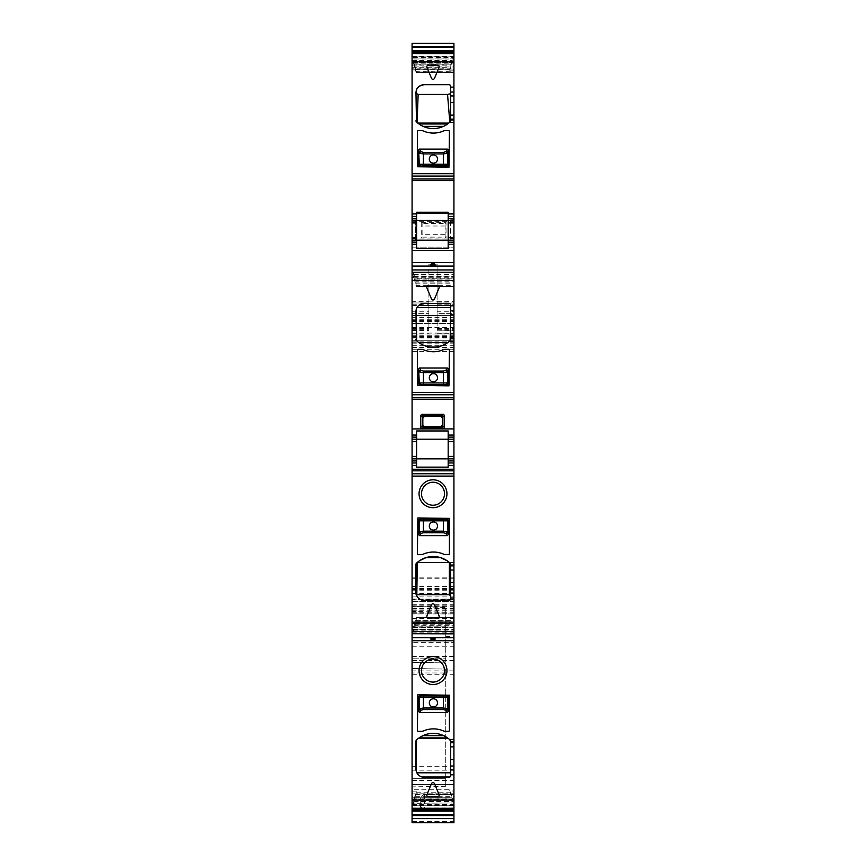 <?xml version="1.0" encoding="UTF-8"?>
<svg xmlns="http://www.w3.org/2000/svg" width="866" height="866" viewBox="0 0 866 866"><rect width="100%" height="100%" fill="white"/><g stroke="black" fill="none" stroke-linecap="round" stroke-linejoin="round"><path stroke-width="0.65" stroke-dasharray="4.33 3.25" d="M422.045 776.986A8.205 8.205 0 0 0 424.178 777.267L448.999 777.267A1.645 1.645 0 0 0 449.919 776.986L450.645 775.622L450.504 740.527A1.645 1.645 0 0 0 450.125 739.997A24.616 24.616 0 0 0 448.036 738.254L447.56 737.908M419.057 737.908L418.581 738.254A24.616 24.616 0 0 0 416.773 739.737M453.925 281.147L453.925 269.943L453.925 286.473L453.925 281.147L415.799 281.147L415.171 278.755L453.925 278.755M415.799 281.147L416.005 281.991L453.925 281.991M412.075 272.454L412.075 277.64L413.926 277.64L413.926 274.695L413.385 272.454L412.075 272.454L412.075 269.943L412.075 277.661L413.926 277.64L413.385 275.929L416.232 286.462L416.005 281.991M413.385 272.454L415.171 278.755M416.221 286.473L453.925 286.462L416.232 286.462L416.005 285.812L453.925 285.812M453.925 439.181L448.177 439.181L448.177 435.078L453.925 435.078M453.925 458.872L448.177 458.872L448.177 467.131M448.177 462.974L453.925 462.974M453.925 633.836L453.925 617.296L453.925 633.836M412.075 627.839L412.075 633.836L412.075 626.129L412.075 627.839L453.925 627.439M412.075 629.073L413.926 629.073L413.385 631.314L416.232 620.738L416.232 617.306L413.493 627.439M416.221 617.296L453.925 617.296L416.232 617.306L416.005 617.956L453.925 617.956M430.943 638.285L430.943 639.238M435.057 638.285L435.057 639.238M453.925 808.065L412.075 808.065L412.075 804.492L453.925 804.492L453.925 790.983L449.768 790.994L452.074 799.556L452.084 798.138L453.925 798.138L452.074 798.149L452.615 799.859L452.063 797.813L412.075 797.813L452.063 797.813L449.768 789.738L412.075 789.738L412.075 799.459L452.507 799.459M412.075 808.065L412.075 801.104L413.926 801.104L413.385 803.345L453.925 802.923M453.925 804.492L453.925 798.138L453.925 799.556L452.074 799.556M412.075 804.492L412.075 799.459M453.925 799.556L453.925 790.983M412.075 791.123L416.232 791.102L413.926 799.686L412.075 799.697L412.075 789.738M416.232 791.102L416.005 793.797L453.925 793.797M449.768 790.994L449.768 789.738M413.493 802.923L416.005 793.797M412.075 810.089L412.075 780.558L412.075 818.641L412.075 810.089L453.925 810.089L453.925 818.641L453.925 794.999L424.383 794.999L453.925 794.999L453.925 780.558L453.925 810.089M453.925 809.602L424.383 809.602A4.103 3.886 180 0 1 420.281 805.716L420.281 799.102L421.645 796.049L424.383 794.479L453.925 794.479M420.281 805.337L421.948 808.368L424.383 809.504L453.925 809.504M424.383 809.504L453.925 809.277M412.075 610.941L445.719 610.941L445.719 607.499L412.075 606.471L445.719 607.066L445.719 622.005L412.075 622.005L412.075 662.663L412.075 606.979L412.075 822.689M412.075 821.444L453.925 821.444L453.925 822.689M453.925 821.444L453.925 593.037L453.925 601.654L412.075 601.654L453.925 601.654L453.925 621.929L453.925 315.267L453.925 340.706L453.925 328.398L453.925 330.855L437.103 330.855L453.925 330.336M453.925 622.005L412.075 622.005L412.075 593.037L453.925 593.037L412.075 593.037L412.075 594.26L453.925 594.26M412.075 329.34L428.897 329.34L428.897 302.959L412.075 302.959L412.075 340.706L453.925 340.706L412.075 340.706L412.075 315.267L412.075 323.473L453.925 323.473L412.075 323.473L412.075 347.677L412.075 334.958L453.925 334.958L412.075 334.958L412.075 600.019L453.925 599.608L412.075 599.608L412.075 613.929L453.925 613.929L412.075 613.929L412.075 589.389L412.075 621.929L412.075 594.26M412.075 315.679L453.925 315.408L412.075 315.679M412.075 43.3L412.075 247.156L453.925 247.156L412.075 247.156L412.075 301.314L428.897 301.314L428.897 264.184L428.897 329.34M428.897 307.181L437.103 307.181L437.103 330.336M437.103 311.792L437.103 302.959L453.925 302.959L437.103 302.959L437.103 330.855L453.925 330.855L453.925 302.959L453.925 313.622L437.103 313.622L437.103 311.792L453.925 311.792M428.897 264.184L437.103 264.184L437.103 313.622L453.925 313.622L453.925 213.512L412.075 213.512L453.925 213.512L453.925 43.3M412.075 62.384L412.075 70.969L416.232 70.947L413.926 62.384L412.075 62.384L412.075 63.792L412.075 53.876L453.925 53.876L453.925 53.14L453.925 60.847L452.074 60.847L452.615 58.607L449.768 70.839L452.074 60.847M412.075 53.876L412.075 59.018L452.507 59.018M453.925 60.847L453.925 62.244L452.074 62.255M449.768 70.839L453.925 70.828L453.925 62.244M416.232 70.947L416.232 72.614L416.005 71.965L453.925 71.965L453.925 72.625L453.925 70.828M412.075 70.969L412.075 68.143L449.995 68.143M416.221 72.625L453.925 72.614L416.232 72.614L415.171 69.042L453.925 69.042L453.925 71.965M415.171 69.042L413.948 64.181L453.925 64.181L453.925 69.042M453.925 64.181L453.925 56.138L453.925 57.459L412.075 57.459M413.948 64.181L413.493 62.482L453.925 62.482M413.926 62.384L413.926 63.792L413.493 62.482M412.075 56.138L453.925 56.149L412.075 56.138M453.925 53.876L453.925 57.459M448.177 216.381L453.925 216.381M448.177 212.224L448.177 240.185L453.925 240.185M453.925 244.288L448.177 244.288L448.177 248.39M435.057 264.52L435.057 265.505M430.943 264.52L430.943 265.505M453.925 670.879L453.925 784.444L453.925 670.879L412.075 670.879L412.075 656.666L412.075 784.444L412.075 670.879M450.645 222.129L450.645 219.726L453.925 219.672L453.925 222.129L453.925 219.672L450.645 219.726L450.645 238.54L450.645 222.129L453.925 222.129L453.925 238.54L453.925 222.129L450.645 222.129M450.645 240.943L453.925 240.997L453.925 238.54L453.925 240.997L450.645 240.943L450.645 238.54L450.645 240.943M453.925 642.356L453.925 618.616L453.925 642.356L412.075 642.356M450.645 339.429L450.645 305.005M424.178 303.371L448.999 303.371M418.765 305.406L416.968 307.657A8.205 8.205 0 0 0 416.665 308.285M416.081 310.266L416.308 309.27M415.972 311.576L415.972 339.429L416.665 340.793A24.616 24.616 0 0 0 418.906 342.622L424.502 345.642M449.497 341.193A24.616 24.616 0 0 1 447.7 342.622L442.115 345.642M430.305 347.082A24.616 24.616 0 0 0 436.312 347.082L430.305 347.082M434.515 298.986L439.03 288.097A1.645 1.645 0 0 0 437.514 285.823L428.486 285.823A1.645 1.645 0 0 0 426.97 288.097L431.485 298.986A1.645 1.645 0 0 0 434.515 298.986M423.084 349.572A25.439 25.439 0 0 0 443.738 349.572A2.869 2.869 0 0 1 444.897 349.323L448.588 349.323A0.823 0.823 0 0 1 449.411 350.145L448.999 385.835L417.412 385.424L417.412 350.145A0.823 0.823 0 0 1 418.224 349.323L421.926 349.323A2.869 2.869 0 0 1 423.084 349.572M450.125 340.63A1.645 1.645 0 0 0 450.536 340.013M416.589 467.131L416.589 435.078L412.075 435.078M416.589 435.078L416.589 430.965M448.177 435.078L448.177 430.965M448.177 439.181L448.177 458.872M419.555 560.724L417.282 562.456M424.178 600.43L448.999 600.43L450.645 598.785L450.645 564.361L447.062 560.724M441.249 557.845L440.48 557.596M435.728 556.643L434.905 556.578M415.972 592.214L416.492 563.16M416.102 593.665L416.373 594.747M434.515 604.804L439.03 615.704A1.645 1.645 0 0 1 437.514 617.967L428.486 617.967A1.645 1.645 0 0 1 426.97 615.704L431.485 604.804A1.645 1.645 0 0 1 434.515 604.804M449.411 553.655A0.823 0.823 0 0 1 448.588 554.467L444.897 554.467A2.869 2.869 0 0 1 443.738 554.229A25.439 25.439 0 0 0 423.084 554.229A2.869 2.869 0 0 1 421.926 554.467L418.224 554.467A0.823 0.823 0 0 1 417.412 553.655L417.823 517.955L449.411 518.366L449.411 553.655M413.926 629.073L413.926 626.129L412.075 626.107L413.926 626.129L413.385 627.839M422.944 735.656A24.616 24.616 0 0 1 443.673 735.656M415.972 769.062L416.492 739.997M420.01 776.131L419.231 775.611M416.091 770.48L416.362 771.552M449.919 776.986L450.645 775.622M434.515 783.643L439.03 794.544A1.645 1.645 0 0 1 437.514 796.807L428.486 796.807A1.645 1.645 0 0 1 426.97 794.544L431.485 783.643A1.645 1.645 0 0 1 434.515 783.643M449.411 730.493A0.823 0.823 0 0 1 448.588 731.315L444.897 731.315A2.869 2.869 0 0 1 443.738 731.066A25.439 25.439 0 0 0 423.084 731.066A2.869 2.869 0 0 1 421.926 731.315L418.224 731.315A0.823 0.823 0 0 1 417.412 730.493L417.823 694.792L449.411 695.203L449.411 730.493M413.926 799.686L413.926 801.104M420.281 805.716A4.103 4.103 0 0 0 424.383 809.818L424.383 809.818A4.103 4.092 0 0 1 420.281 805.716L420.281 799.102A4.103 4.103 0 0 1 424.383 794.999A4.103 4.103 0 0 0 421.645 796.049A4.103 4.103 0 0 1 424.383 794.999A4.103 4.103 0 0 0 420.281 799.102M412.075 301.314L412.075 313.622L412.075 302.959L428.897 302.959L428.897 313.622L428.897 301.314M437.103 307.181L437.103 264.184M412.075 313.622L428.897 313.622L412.075 313.622M413.926 63.792L412.075 63.813L413.926 63.792M450.645 86.319L450.645 120.742L448.848 123.048L443.619 126.317A24.616 24.616 0 0 1 422.998 126.317L417.769 123.048M424.178 84.673L449.281 84.706M415.972 92.879L416.492 121.944M426.97 67.407L431.485 78.297A1.645 1.645 0 0 0 434.515 78.297L439.03 67.407A1.645 1.645 0 0 0 437.514 65.134L428.486 65.134A1.645 1.645 0 0 0 426.97 67.407M423.084 130.874A25.439 25.439 0 0 0 443.738 130.874A2.869 2.869 0 0 1 444.897 130.636L448.588 130.636A0.823 0.823 0 0 1 449.411 131.448L448.999 167.149L417.412 166.737L417.412 131.448A0.823 0.823 0 0 1 418.224 130.636L421.926 130.636A2.869 2.869 0 0 1 423.084 130.874M448.177 240.185L448.177 244.288M416.589 212.224L416.589 248.39M416.589 244.288L412.075 244.288M412.075 799.697L412.075 801.104M412.075 330.855L428.897 330.855M412.075 68.143L412.075 59.018M416.589 216.381L412.075 216.381M416.589 220.484L412.075 220.484M412.075 240.185L416.589 240.185M416.589 439.181L412.075 439.181M416.589 458.872L412.075 458.872M416.589 462.974L412.075 462.974M412.075 662.663L445.719 662.079L445.719 658.192L445.719 662.079L412.075 662.663M445.719 610.941L445.719 658.192L412.075 658.192L445.719 658.192L445.719 622.005M445.719 672.969L445.719 669.082L412.075 668.498L412.075 778.718C412.075 789.24 412.075 789.24 412.075 778.718C412.075 789.24 412.075 789.24 412.075 778.718L445.719 778.718C445.719 788.482 445.719 788.482 445.719 778.718C445.719 788.482 445.719 788.482 445.719 778.718L412.075 778.718L412.075 668.498L445.719 669.082L445.719 778.718L445.719 672.969L412.075 672.969L445.719 672.969M412.075 219.672L412.075 222.129L412.075 219.672L415.355 219.726L415.355 222.129L415.355 219.726L412.075 219.672M415.355 238.54L415.355 222.129L415.355 240.943L415.355 238.54L412.075 238.54L412.075 222.129L412.075 240.997L412.075 238.54L415.355 238.54M415.355 240.943L412.075 240.997L415.355 240.943M441.454 501.533A11.485 11.485 0 0 0 427.49 483.661A11.485 11.485 0 0 0 424.546 501.533A11.485 11.485 0 0 0 441.454 501.533M441.454 678.37A11.485 11.485 0 0 0 427.49 660.509A11.485 11.485 0 0 0 424.546 678.37A11.485 11.485 0 0 0 441.454 678.37M433.411 381.852A4.103 4.103 0 0 0 437.514 377.749A4.103 4.103 0 0 0 433.411 373.647A4.103 4.103 0 0 0 429.309 377.749A4.103 4.103 0 0 0 433.411 381.852M433.411 163.165A4.103 4.103 0 0 0 437.514 159.063A4.103 4.103 0 0 0 433.411 154.96A4.103 4.103 0 0 0 429.309 159.063A4.103 4.103 0 0 0 433.411 163.165M433.411 521.938A4.103 4.103 0 0 0 429.309 526.041A4.103 4.103 0 0 0 433.411 530.144A4.103 4.103 0 0 0 437.514 526.041A4.103 4.103 0 0 0 433.411 521.938M433.411 698.775A4.103 4.103 0 0 0 429.309 702.878A4.103 4.103 0 0 0 433.411 706.981A4.103 4.103 0 0 0 437.514 702.878A4.103 4.103 0 0 0 433.411 698.775M421.201 222.638L421.212 238.02L446.022 238.02L446.033 222.638L421.201 222.638L422.11 223.547L445.124 223.547L445.124 237.122L422.11 237.122L422.11 223.547M421.212 238.02L422.11 237.122M446.022 238.02L445.124 237.122M446.033 222.638L445.124 223.547M415.247 279.036L453.925 279.036M414.63 276.817L453.925 276.817M416.232 283.03L453.925 283.03M415.799 285.12L453.925 285.12M415.247 283.182L453.925 283.182M415.171 282.89L453.925 282.89M414.63 280.79L453.925 280.79M413.948 278.029L453.925 278.029M413.872 277.726L453.925 277.726M413.493 276.33L453.925 276.33M413.461 276.2L453.925 276.2M412.075 275.929L413.385 275.929M413.461 627.569L453.925 627.569M413.872 626.042L453.925 626.042M413.948 625.739L453.925 625.739M414.63 622.979L453.925 622.979M415.171 620.879L453.925 620.879M415.247 620.586L453.925 620.586M415.799 618.649L412.075 618.638M416.232 620.738L453.925 620.738M416.005 621.777L453.925 621.777M415.799 622.622L453.925 622.622M415.247 624.732L453.925 624.732M415.171 625.014L453.925 625.014M414.63 626.952L453.925 626.952M413.948 629.225L453.925 629.225M413.872 629.506L453.925 629.506M413.493 630.903L453.925 630.903M413.461 631.033L453.925 631.033M412.075 631.314L413.385 631.314M412.075 805.791L453.925 805.791L412.075 805.802M412.075 805.304L453.925 805.304M412.075 799.589L452.539 799.589M453.925 799.859L452.615 799.859M416.232 792.758L453.925 792.758M415.799 794.652L453.925 794.652M415.247 796.752L453.925 796.752M415.171 797.034L453.925 797.034M414.63 798.982L453.925 798.982M413.948 801.245L453.925 801.245M413.872 801.526L453.925 801.526M413.461 803.053L453.925 803.053M412.075 803.345L413.385 803.345M412.075 818.294L453.925 818.294M412.075 780.591L453.925 780.591M412.075 784.661L453.925 784.661M412.075 793.862L453.925 793.862M412.075 809.699L453.925 809.699M424.383 794.479L424.383 799.924L453.925 799.924M453.925 805.174L420.281 805.174A4.103 4.092 0 0 0 424.383 809.277L424.383 799.924L420.281 799.924M412.075 805.055L453.925 805.055M412.075 605.172L453.925 605.172M412.075 593.145L453.925 593.145M412.075 599.077L453.925 599.077M412.075 601.848L453.925 601.848M412.075 610.779L453.925 610.779M412.075 613.723L453.925 613.723M412.075 621.842L453.925 621.842M412.075 608.571L453.925 608.571M412.075 604.695L453.925 604.695M412.075 593.491L453.925 593.491M412.075 590.19L453.925 590.19M412.075 605.074L453.925 605.074M412.075 612.284L453.925 612.284M412.075 611.071L453.925 611.071M412.075 609.09L453.925 609.09M412.075 608.149L453.925 608.149M412.075 606.341L453.925 606.341M412.075 601.48L453.925 601.48M412.075 599.857L453.925 599.857M412.075 596.912L453.925 596.912M412.075 588.523L453.925 588.523M412.075 586.401L453.925 586.401M412.075 578.25L453.925 578.25M412.075 577.189L453.925 577.189M412.075 351.401L453.925 351.401M412.075 349.269L453.925 349.269M412.075 342.167L453.925 342.167M412.075 337.924L453.925 337.924M412.075 336.484L453.925 336.484M412.075 337.264L453.925 337.264M412.075 345.729L453.925 345.729M412.075 347.082L453.925 347.082M412.075 343.153L453.925 343.153M412.075 341.085L453.925 341.085M412.075 337.015L453.925 337.015M412.075 327.575L453.925 327.575M412.075 321.502L453.925 321.502M412.075 317.237L453.925 317.237M412.075 315.408L453.925 315.408L412.075 315.408M412.075 317.313L453.925 317.313M412.075 319.781L453.925 319.781M412.075 320.561L453.925 320.561M412.075 333.107L453.925 333.107M412.075 335.748L453.925 335.748M437.103 333.269L453.925 333.269M412.075 333.269L428.897 333.269M437.103 329.34L453.925 329.34M437.103 305.492L453.925 305.492M437.103 304.789L453.925 304.789M437.103 301.314L453.925 301.314M412.075 238.951L453.925 238.951M412.075 221.718L453.925 221.718M412.075 51.852L453.925 51.852M412.075 43.646L453.925 43.646M412.075 58.888L452.539 58.888M453.925 58.607L452.615 58.607M412.075 69.183L449.768 69.183M415.799 71.272L453.925 71.272M415.247 69.334L453.925 69.334M414.63 66.942L453.925 66.942M413.872 63.878L453.925 63.878M413.461 62.352L453.925 62.352M412.075 56.636L453.925 56.636M412.075 62.081L413.385 62.081M413.461 272.736L453.925 272.736M413.493 272.866L453.925 272.866M413.872 274.262L453.925 274.262M413.948 274.544L453.925 274.544M412.075 656.688L453.925 656.688M412.075 674.755L453.925 674.755M412.075 780.342L453.925 780.342M412.075 784.423L453.925 784.423L412.075 784.444M412.075 770.188L453.925 770.188M412.075 766.313L453.925 766.313M453.925 660.769L412.075 660.769M450.645 238.54L453.925 238.54L450.645 238.54M412.075 646.231L453.925 646.231M412.075 622.719L453.925 622.719M412.075 632.797L453.925 632.797M445.719 636.672L453.925 636.672M453.925 656.417L412.075 656.417M412.075 660.487L453.925 660.487M413.926 274.695L412.075 274.695M428.897 301.173L437.103 301.173M412.075 330.336L428.897 330.336M428.897 269.965L437.103 269.965M412.075 305.492L428.897 305.492M412.075 304.789L428.897 304.789M412.075 311.792L428.897 311.792M412.075 60.414L452.128 60.414M412.075 60.696L452.052 60.696M412.075 62.969L451.37 62.969M412.075 64.907L450.829 64.907M412.075 65.188L450.753 65.188M412.075 67.299L450.201 67.299M412.075 798.062L452.128 798.062M412.075 629.506L445.719 629.149M445.719 626.822L412.075 626.822M445.719 612.089L412.075 611.602M415.355 222.129L412.075 222.129L415.355 222.129M444.994 234.664L422.229 234.664M444.994 226.004L422.229 226.004M412.075 780.558L453.925 780.558M421.948 808.357L424.383 809.158L453.925 809.158M412.075 621.929L453.925 621.929M412.075 589.389L453.925 589.389M412.075 600.019L453.925 600.019M412.075 347.677L453.925 347.677M412.075 315.267L453.925 315.267L412.075 315.267M412.075 340.706L453.925 340.706M437.103 328.398L453.925 328.398M412.075 656.666L453.925 656.666M412.075 618.616L453.925 618.616M412.075 660.52L453.925 660.52M412.075 328.398L428.897 328.398M445.719 786.285L412.075 786.88"/><path stroke-width="1.3" d="M420.01 776.131L422.045 776.986L449.919 776.986L450.645 775.622A1.645 1.645 0 0 1 448.999 777.267L424.178 777.267A8.205 8.205 0 0 1 415.972 769.062L415.972 741.199A1.645 1.645 0 0 1 416.492 739.997A24.616 24.616 0 0 1 449.497 739.434L450.645 741.199L450.645 772.818M418.581 738.254L448.036 738.254M416.492 739.997L416.362 771.552M416.827 772.71L450.504 772.71M453.925 428.919L412.075 428.919L412.075 269.943L453.925 269.943L453.925 435.078L448.177 435.078L448.177 430.965L416.589 430.965L416.589 435.078L412.075 435.078L412.075 439.181L448.177 439.181L448.177 435.078M453.925 341.193L449.497 341.193A24.616 24.616 0 0 0 450.125 340.63L449.497 341.193A24.616 24.616 0 0 1 416.492 340.63A1.645 1.645 0 0 1 415.972 339.429L416.665 340.793L416.308 309.27M450.58 304.572L450.645 305.005A1.645 1.645 0 0 0 448.999 303.371L424.178 303.371A8.205 8.205 0 0 0 415.972 311.576L416.492 340.63M450.645 305.005L450.645 314.629L453.925 314.629M434.515 298.986A1.645 1.645 0 0 1 431.485 298.986L426.97 288.097A1.645 1.645 0 0 1 428.486 285.823L437.514 285.823A1.645 1.645 0 0 1 439.03 288.097L434.515 298.986M443.738 349.572A2.869 2.869 0 0 1 444.897 349.323L448.588 349.323A0.823 0.823 0 0 1 449.411 350.145L448.999 385.835L417.412 385.424L417.412 350.145A0.823 0.823 0 0 1 418.224 349.323L421.926 349.323A2.869 2.869 0 0 1 423.084 349.572A25.439 25.439 0 0 0 443.738 349.572M450.125 340.63L450.645 314.629M420.67 415.409L420.67 427.652L421.829 428.811L443.349 428.811L444.507 427.652L444.507 415.409L443.349 414.251L421.829 414.251L420.67 415.409L422.294 417.033A1.645 0.953 135 0 1 423.452 415.875L424.416 416.351L422.77 417.997L422.294 417.033L422.294 426.04A1.645 0.953 45 0 0 423.452 427.198L424.481 426.646L422.835 425.011L422.835 418.061L424.481 416.416L440.697 416.416L442.342 418.061L442.342 425.011L440.697 426.646L424.481 426.646M412.075 428.919L412.075 435.078M453.925 439.181L453.925 441.638L448.177 441.638L448.177 439.181L453.925 439.181L453.925 435.078M448.177 441.638L448.177 458.872L453.925 458.872L453.925 456.414L448.177 456.414M453.925 441.638L453.925 456.414M453.925 460.929L448.177 460.929L448.177 462.974L453.925 462.974L453.925 458.872M448.177 460.929L448.177 458.872L416.589 458.872L416.589 435.078M453.925 462.974L453.925 565.054L450.645 565.054L450.125 563.16L450.645 564.361M448.177 462.974L448.177 465.432L453.925 465.432M412.075 439.181L412.075 462.974L416.589 462.974L416.589 467.131L448.177 467.131L448.177 465.432M412.075 623.379L453.925 623.379L453.925 633.739L412.075 633.739L412.075 462.974M449.941 600.127L448.999 600.43A1.645 1.645 0 0 0 450.645 598.785L450.645 565.054M448.999 600.43L424.178 600.43A8.205 8.205 0 0 1 415.972 592.214L415.972 564.361A1.645 1.645 0 0 1 416.492 563.16A24.616 24.616 0 0 1 449.497 562.597L450.125 563.16M453.925 623.379L453.925 589.161L450.645 589.161M439.03 615.704A1.645 1.645 0 0 1 437.514 617.967L428.486 617.967A1.645 1.645 0 0 1 426.97 615.704L431.485 604.804A1.645 1.645 0 0 1 434.515 604.804L439.03 615.704M439.69 505.993A13.953 13.953 0 0 1 420.757 500.44A13.953 13.953 0 0 1 426.31 481.507A13.953 13.953 0 0 1 445.243 487.06A13.953 13.953 0 0 1 439.69 505.993M448.588 554.467L444.897 554.467A2.869 2.869 0 0 1 443.738 554.229A25.439 25.439 0 0 0 423.084 554.229A2.869 2.869 0 0 1 421.926 554.467L418.224 554.467A0.823 0.823 0 0 1 417.412 553.655L417.823 517.955L449.411 518.366L449.411 553.655A0.823 0.823 0 0 1 448.588 554.467M450.645 565.909L453.925 565.909L453.925 565.054M453.925 565.909L453.925 570.012L450.645 570.012M450.645 582.623L453.925 582.623L453.925 570.012M453.925 582.623L453.925 589.161M412.075 633.739L453.925 633.836L453.925 640.71L412.075 640.71L412.075 637.701L453.925 637.712M412.075 633.836L412.075 637.701M434.234 640.234L435.057 639.108A0.823 0.823 180 0 1 434.234 639.931L431.766 640.234L430.943 639.238L430.943 638.285L432.589 638.166L435.057 638.285L435.057 639.108L433.411 639.021L433.411 638.166M450.645 775.622L450.645 741.199M450.645 742.747L453.925 742.747L453.925 640.71M412.075 800.152L453.925 800.152L453.925 808.801L412.075 808.812L412.075 640.71M453.925 800.152L453.925 766.009L450.645 766.009M439.03 794.544A1.645 1.645 0 0 1 437.514 796.807L428.486 796.807A1.645 1.645 0 0 1 426.97 794.544L431.485 783.643A1.645 1.645 0 0 1 434.515 783.643L439.03 794.544M439.69 682.83A13.953 13.953 0 0 1 420.757 677.277A13.953 13.953 0 0 1 426.31 658.344A13.953 13.953 0 0 1 445.243 663.897A13.953 13.953 0 0 1 439.69 682.83M448.588 731.315L444.897 731.315A2.869 2.869 0 0 1 443.738 731.066A25.439 25.439 0 0 0 423.084 731.066A2.869 2.869 0 0 1 421.926 731.315L418.224 731.315A0.823 0.823 0 0 1 417.412 730.493L417.823 694.792L449.411 695.203L449.411 730.493A0.823 0.823 0 0 1 448.588 731.315M453.925 742.747L453.925 746.849L450.645 746.849M450.645 759.471L453.925 759.471L453.925 746.849M453.925 759.471L453.925 766.009M412.075 809.786L412.075 808.812L453.925 808.801L453.925 811.096L412.075 811.096L412.075 809.786L453.925 809.786M412.075 811.096L412.075 814.668L453.925 814.668L453.925 811.096M453.925 814.668L453.925 822.7L412.075 822.689L453.925 822.7M412.075 814.668L412.075 822.7M453.925 47.273L412.075 47.273L412.075 43.3L453.925 43.3L453.925 213.924L448.177 213.924L448.177 212.224L416.589 212.224L416.589 216.381L412.075 216.381L412.075 176.069L453.925 176.069M412.075 47.273L412.075 50.845L453.925 50.845M412.075 50.845L412.075 61.789L453.925 61.789M424.178 84.673C414.814 86.752 417.109 90.183 415.972 92.879A8.205 8.205 0 0 1 424.178 84.673L448.999 84.673A1.645 1.645 0 0 1 450.645 86.319L450.645 120.742L449.497 122.507A24.616 24.616 0 0 1 416.492 121.944A1.645 1.645 0 0 1 415.972 120.742L417.769 123.048L448.848 123.048L449.79 122.247L447.56 94.437L450.645 93.712M415.972 92.879L416.492 121.944M412.075 176.069L412.075 61.789M426.97 67.407A1.645 1.645 0 0 1 428.486 65.134L437.514 65.134A1.645 1.645 0 0 1 439.03 67.407L434.515 78.297A1.645 1.645 0 0 1 431.485 78.297L426.97 67.407M443.738 130.874A2.869 2.869 0 0 1 444.897 130.636L448.588 130.636A0.823 0.823 0 0 1 449.411 131.448L448.999 167.149L417.412 166.737L417.412 131.448A0.823 0.823 0 0 1 418.224 130.636L421.926 130.636A2.869 2.869 0 0 1 423.084 130.874A25.439 25.439 0 0 0 443.738 130.874M450.125 121.944L450.645 120.742M453.925 213.924L453.925 216.381L448.177 216.381L448.177 213.924M453.925 216.381L453.925 220.484L448.177 220.484L453.925 220.484L453.925 237.717L448.177 237.717L448.177 216.381M448.177 237.717L448.177 240.185L416.589 240.185L453.925 240.185L453.925 237.717M453.925 240.185L453.925 244.288L448.177 244.288L448.177 242.231L453.925 242.231M448.177 240.185L448.177 242.231M453.925 244.288L453.925 262.615L412.075 262.615L412.075 244.288L416.589 244.288L416.589 248.39L448.177 248.39L448.177 244.288M453.925 262.615L453.925 269.943M412.075 262.615L412.075 266.089L453.925 266.089M434.234 263.535L431.766 263.535L430.943 264.66L432.589 264.747L432.589 265.635L435.057 265.505L435.057 264.66A0.823 0.823 180 0 0 434.234 263.838L433.411 263.849L433.411 264.747L435.057 264.66L434.234 263.838M432.589 265.635L430.943 265.505L430.943 264.66A0.823 0.823 180 0 1 431.766 263.838L433.411 263.849M412.075 269.943L412.075 266.089M449.27 303.392L450.103 303.793M415.972 311.576L416.081 310.266M424.178 303.371L421.212 303.923M421.06 303.988L418.765 305.406L450.645 305.406M442.115 345.642L436.312 347.082L430.305 347.082L424.502 345.642M450.536 340.013A1.645 1.645 0 0 0 450.645 339.429M443.349 414.251L441.725 415.875A1.645 0.953 -135 0 1 442.883 417.033L442.407 417.997L440.762 416.351L441.725 415.875L423.452 415.875L421.829 414.251M443.349 428.811L440.762 426.711L442.407 425.076L442.883 426.04A1.645 0.953 -45 0 1 441.725 427.198L423.452 427.198L421.829 428.811M412.075 458.872L416.589 458.872L416.589 462.974M448.177 439.181L416.589 439.181M434.905 556.578L426.137 557.596L419.555 560.724M416.492 563.16L415.972 564.361L417.282 562.456L449.357 562.489M447.062 560.724L440.48 557.596L435.728 556.643M415.972 592.214L416.102 593.665M416.373 594.747L416.795 595.808C417.867 598.417 420.324 599.954 424.178 600.43M450.645 598.785L450.45 599.553M441.454 501.533A11.485 11.485 0 0 1 424.546 501.533A11.485 11.485 0 0 1 427.49 483.661A11.485 11.485 0 0 1 441.454 501.533M431.766 640.234L431.766 639.931A0.823 0.823 180 0 1 430.943 639.108L433.411 639.021L433.411 639.92L434.234 639.931M443.673 735.656L447.56 737.908L419.057 737.908L422.944 735.656L443.673 735.656M419.231 775.611L416.882 772.818L450.591 772.818M415.972 769.062L416.091 770.48M441.454 678.37A11.485 11.485 0 0 1 424.546 678.37A11.485 11.485 0 0 1 427.49 660.509A11.485 11.485 0 0 1 441.454 678.37M449.281 84.706L450.006 85.02M450.536 85.745L450.645 86.319M422.998 126.317L443.619 126.317M412.075 218.438L416.589 218.438L416.589 220.484L448.177 220.484L412.075 220.484L412.075 216.381M416.589 218.438L416.589 216.381M412.075 244.288L412.075 240.185L416.589 240.185L416.589 220.484M416.589 240.185L416.589 242.231L412.075 242.231M416.589 244.288L416.589 242.231M412.075 240.185L412.075 220.484M416.968 307.657L450.645 307.657M418.906 342.622L447.7 342.622M440.697 416.416L424.481 416.416M440.697 426.646L424.232 426.711L422.77 425.076L420.67 427.652M416.589 458.872L448.177 458.872M417.304 562.489L416.795 595.808M426.137 557.596L440.48 557.596M449.378 562.489L449.378 594.682L450.645 596.024M417.304 594.682L449.378 594.682M447.56 94.437L418.159 94.437L415.972 93.257M418.159 94.437L417.098 122.496M418.928 123.946L447.69 123.946M418.657 383.963L419.555 384.84L447.267 384.84L445.893 384.591L447.527 382.956L419.306 382.956A1.645 1.635 68.2 0 0 420.941 384.591L419.306 382.956L418.657 383.963L418.657 368.894L419.306 382.956M447.267 384.84L448.155 383.963L448.155 368.894L447.311 367.985L419.512 367.985L418.657 368.894M448.123 519.892L447.181 518.961L419.642 518.961L420.93 519.199L419.296 520.834L447.516 520.845A1.645 1.635 -111.8 0 0 445.882 519.199L447.516 520.845L448.123 519.892L448.123 534.712L447.516 520.845M419.642 518.961L418.7 519.892L418.7 534.712L419.599 535.664L447.224 535.664L448.123 534.712M448.101 696.751L447.148 695.809L419.674 695.809L420.93 696.037L419.296 697.682L447.516 697.682A1.645 1.635 -111.8 0 0 445.882 696.037L447.516 697.682L448.101 696.751L448.101 711.484L447.516 697.682M419.674 695.809L418.711 696.751L418.711 711.484L419.62 712.458L447.192 712.458L448.101 711.484M418.614 165.352L419.436 166.175L447.386 166.175L445.893 165.904L447.527 164.269L419.306 164.259A1.645 1.635 68.2 0 0 420.941 165.904L419.306 164.259L418.614 165.352L418.614 149.937L419.306 164.259M447.386 166.175L448.209 165.352L448.209 149.937L447.43 149.104L419.393 149.104L418.614 149.937M419.512 367.985L420.898 370.215A1.645 1.559 164.3 0 0 419.263 371.785M447.311 367.985L445.925 370.215L447.56 371.785L448.155 368.894M448.155 383.963L447.527 382.956A1.645 1.635 -68.2 0 1 445.882 384.591L423.387 384.515L423.387 371.059L443.435 371.059L445.882 370.367A1.645 1.559 15.7 0 1 447.516 371.925L443.435 372.629L423.387 372.629L419.306 371.925L420.898 370.215M433.411 381.852A4.103 4.103 0 0 0 437.514 377.749A4.103 4.103 0 0 0 433.411 373.647A4.103 4.103 0 0 0 429.309 377.749A4.103 4.103 0 0 0 433.411 381.852M419.555 384.84L423.387 384.515M419.393 149.104L420.898 151.528A1.645 1.559 164.3 0 0 419.263 153.098M447.43 149.104L445.925 151.528L447.56 153.098L448.209 149.937M448.209 165.352L447.527 164.269A1.645 1.635 -68.2 0 1 445.882 165.904L423.387 165.828L423.387 152.373L443.435 152.373L445.882 151.669A1.645 1.559 15.7 0 1 447.516 153.239L443.435 153.942L423.387 153.942L419.306 153.239L420.898 151.528M433.411 163.165A4.103 4.103 0 0 0 437.514 159.063A4.103 4.103 0 0 0 433.411 154.96A4.103 4.103 0 0 0 429.309 159.063A4.103 4.103 0 0 0 433.411 163.165M419.436 166.175L423.387 165.828M447.224 535.664L445.925 533.575A1.645 1.559 -15.7 0 0 447.56 532.005M419.599 535.664L420.898 533.575L419.263 532.005L418.7 534.712M418.7 519.892L419.296 520.834A1.645 1.635 111.8 0 1 420.941 519.199L443.435 519.275L443.435 532.731L423.387 532.731L420.941 533.434A1.645 1.559 -164.3 0 1 419.306 531.865L423.387 531.161L443.435 531.161L447.516 531.865L445.925 533.575M433.411 521.938A4.103 4.103 0 0 0 429.309 526.041A4.103 4.103 0 0 0 433.411 530.144A4.103 4.103 0 0 0 437.514 526.041A4.103 4.103 0 0 0 433.411 521.938M447.181 518.961L443.435 519.275M447.192 712.458L445.925 710.412A1.645 1.559 -15.7 0 0 447.56 708.853M419.62 712.458L420.898 710.412L419.263 708.853L418.711 711.484M418.711 696.751L419.296 697.682A1.645 1.635 111.8 0 1 420.941 696.037L443.435 696.123L443.435 709.568L423.387 709.568L420.941 710.272A1.645 1.559 -164.3 0 1 419.306 708.702L423.387 708.009L443.435 708.009L447.516 708.702L445.925 710.412M433.411 698.775A4.103 4.103 0 0 0 429.309 702.878A4.103 4.103 0 0 0 433.411 706.981A4.103 4.103 0 0 0 437.514 702.878A4.103 4.103 0 0 0 433.411 698.775M447.148 695.809L443.435 696.123M412.075 272.281L453.925 272.281M412.075 280.422L453.925 280.422M450.645 305.828L453.925 305.828M412.075 392.406L453.925 392.406M450.645 310.732L453.925 310.732M450.645 321.167L453.925 321.167M450.645 333.789L453.925 333.789M450.645 337.892L453.925 337.892M450.645 338.736L453.925 338.736M412.075 394.755L453.925 394.755M412.075 397.678L453.925 397.678M412.075 399.248L453.925 399.248M448.177 437.124L453.925 437.124M416.589 465.432L412.075 465.432M412.075 469.264L453.925 469.264M412.075 470.823L453.925 470.823M412.075 473.756L453.925 473.756M412.075 476.105L453.925 476.105M450.645 597.962L453.925 597.962M449.497 562.597L453.925 562.597M450.645 593.058L453.925 593.058M412.075 631.52L453.925 631.52M450.645 774.799L453.925 774.799M449.497 739.434L453.925 739.434M453.925 741.891L450.645 741.891M450.645 769.896L453.925 769.896M412.075 808.292L453.925 808.292M412.075 809.147L453.925 809.147M412.075 815.566L453.925 815.566M412.075 46.374L453.925 46.374M412.075 52.155L453.925 52.155M412.075 52.794L453.925 52.794M412.075 53.14L453.925 53.14L412.075 53.129M412.075 53.649L453.925 53.649M449.497 122.507L453.925 122.507M450.645 87.141L453.925 87.141M412.075 173.709L453.925 173.709M450.645 92.045L453.925 92.045M450.645 95.942L453.925 95.942M450.645 102.48L453.925 102.48M450.645 115.091L453.925 115.091M450.645 119.194L453.925 119.194M450.645 120.049L453.925 120.049M412.075 178.991L453.925 178.991M412.075 180.561L453.925 180.561M416.589 213.924L412.075 213.924M453.925 218.438L448.177 218.438M448.177 222.952L453.925 222.952M453.925 250.436L412.075 250.436M444.507 427.652L442.883 426.04L442.883 417.033L444.507 415.409M431.766 639.931L433.411 639.92M432.589 638.166L432.589 639.92M432.589 263.849L433.411 265.635M412.075 222.952L416.589 222.952M416.589 237.717L412.075 237.717M416.589 437.124L412.075 437.124M416.589 441.638L412.075 441.638M416.589 456.414L412.075 456.414M412.075 460.929L416.589 460.929M442.342 425.011L442.342 418.061M422.835 425.011L422.835 418.061M423.387 371.059L420.941 370.367M447.527 382.956L447.56 371.785M443.435 371.059L443.435 384.515M423.387 152.373L420.941 151.669M447.527 164.269L447.56 153.098M443.435 152.373L443.435 165.828M443.435 532.731L445.882 533.434M419.296 520.834L419.263 532.005M423.387 532.731L423.387 519.275M443.435 709.568L445.882 710.272M419.296 697.682L419.263 708.853M423.387 709.568L423.387 696.123M412.075 818.641L453.925 818.641"/></g></svg>
